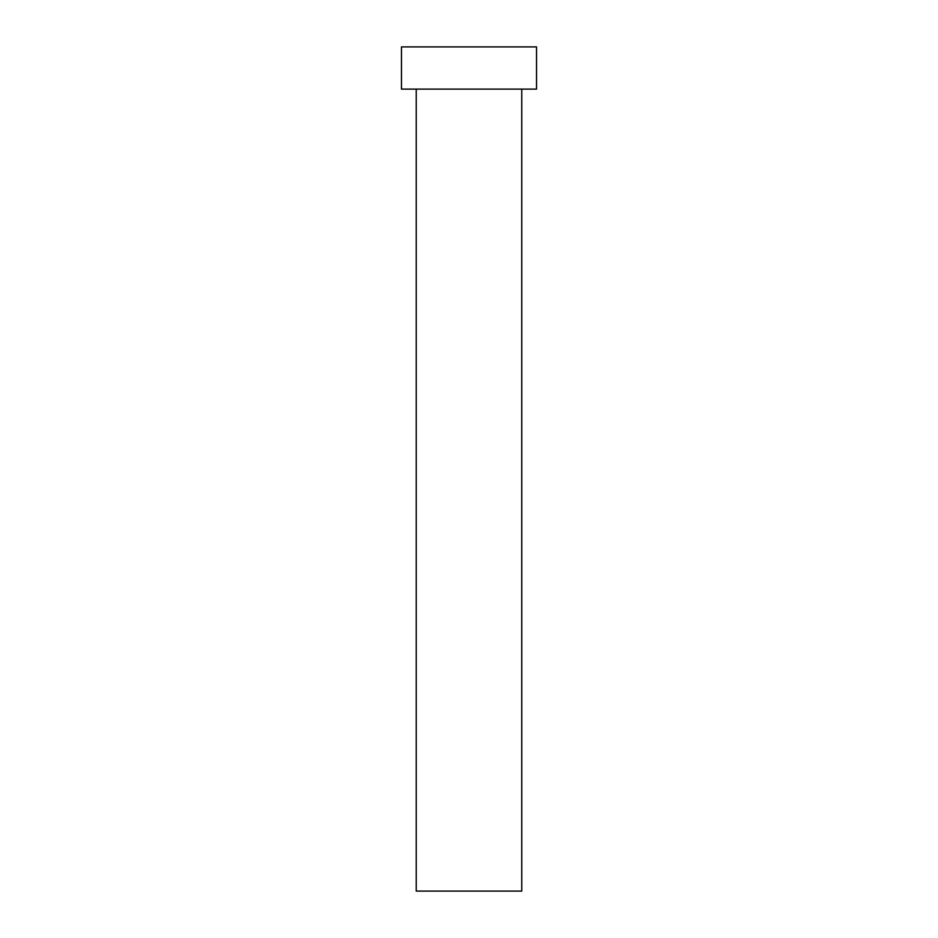<?xml version="1.0" encoding="UTF-8"?>
<svg xmlns="http://www.w3.org/2000/svg" width="938" height="938" viewBox="0 0 938 938"><rect width="100%" height="100%" fill="white"/><g stroke="black" fill="none" stroke-linecap="round" stroke-linejoin="round"><path stroke-width="1.41" d="M416.238 89.11L416.238 891.1L521.763 891.1L521.763 89.11L521.763 891.1L416.238 891.1L416.238 89.11M401.464 46.9L401.464 89.11L536.536 89.11L536.536 46.9L401.464 46.9L401.464 89.11L536.536 89.11L536.536 46.9L401.464 46.9"/></g></svg>
